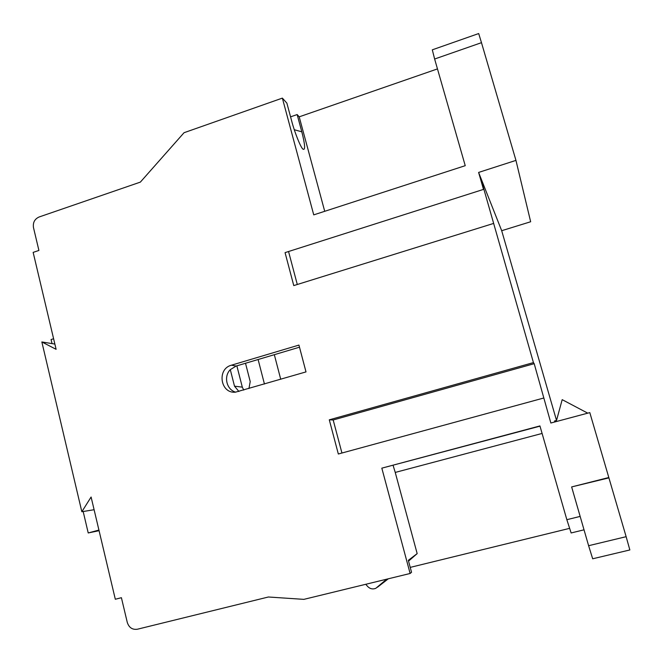 <?xml version="1.0" encoding="UTF-8"?>
<svg xmlns="http://www.w3.org/2000/svg" width="663" height="663" viewBox="0 0 663 663"><rect width="100%" height="100%" fill="white"/><g stroke="black" fill="none" stroke-linecap="round" stroke-linejoin="round"><path stroke-width="0.99" d="M324.721 211.306L299.204 116.837L297.148 114.558L301.814 131.821C305.046 144.517 305.469 150.319 303.066 149.216L302.916 149.076C300.729 147.592 294.529 132.177 291.679 120.998L286.872 103.13L282.363 98.116L184.049 132.708L140.357 182.118L39.051 217.008C34.633 219.055 32.777 222.577 33.481 227.591L38.91 250.448L33.15 252.388L56.106 349.318L41.852 341.951L81.839 511.737L91.096 497.018L115.312 599.253L121.404 597.703L127.288 622.466C129.02 627.637 132.376 629.9 137.34 629.237L268.399 596.998L303.886 599.36L410.124 573.478L381.822 468.161L539.939 425.928L566.848 519.693L580.15 516.411L581.053 519.519M235.672 392.156C226.564 389.753 223.406 376.451 230.293 369.656L236.103 366.059L299.494 347.197M386.678 579.197L375.813 588.313C372.722 589.515 369.979 588.877 367.584 586.407L365.752 584.294M434.63 59.015L432.309 49.824L478.694 33.548L481.479 42.672L434.63 59.015L465.235 165.675L313.74 214.87L282.363 98.116M341.942 453.02L333.182 419.977L329.287 419.828L533.433 362.603L482.15 183.179L483.501 189.394L478.611 172.43L501.692 230.707L530.657 221.757L515.955 160.388L481.479 42.672M333.182 419.977L534.196 363.68L533.433 362.603M483.501 189.394L285.065 252.628L293.775 285.587L493.338 223.514M478.611 172.43L515.955 160.388M580.15 516.411L571.639 486.924L608.808 477.517L589.805 412.61L550.854 423.011L534.196 363.68M556.522 420.433L501.692 230.707M540.005 426.152L381.822 468.161M542.094 433.445L395.239 472.429L417.168 553.605L408.333 560.326L411.541 572.285L410.124 573.478M395.239 472.429L393.101 465.385M584.028 529.82L571.133 532.961L566.848 519.693M231.437 365.197C216.635 368.868 220.356 393.872 235.498 392.164L305.999 371.902L298.938 345.083L231.437 365.197L236.103 366.059M329.287 419.828L338.329 454.006L543.652 398.04M81.839 511.737L94.105 509.714M41.852 341.951L54.863 344.064M297.289 284.493L288.554 251.517M417.168 553.605L408.541 561.122M569.459 528.394L410.231 567.387M297.148 114.558L290.56 116.845M437.464 68.911L299.204 116.837M571.813 486.882L608.916 477.882L626.137 536.682L629.85 549.958L592.681 558.785L588.611 545.707L626.137 536.682M571.755 487.288L588.611 545.707M554.798 421.958L554.517 420.972L556.539 420.425L562.191 399.656L587.741 413.157M52.037 343.608L51.076 339.539L53.604 338.735M83.173 511.521L88.22 532.961L99.069 530.682M88.22 532.961L98.92 530.068M245.509 363.258L250.216 381.573L248.948 388.551M258.106 359.512L264.446 384.026M238.912 391.485L234.511 386.173L230.293 369.656M234.511 386.173L242.31 387.151L243.735 390.076M274.325 354.68L280.731 379.277M242.31 387.151L236.857 365.835M388.319 578.791L377.388 587.285M301.814 131.821L294.281 129.724"/></g></svg>
